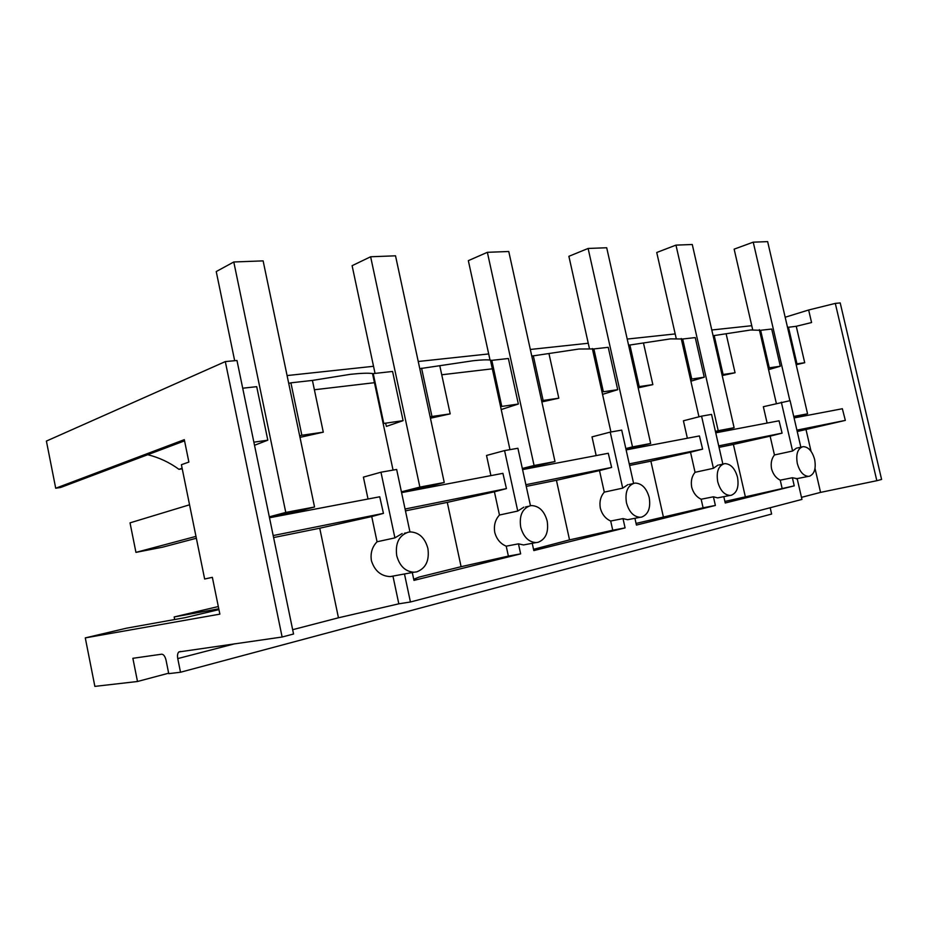 <?xml version="1.0" encoding="UTF-8"?>
<svg xmlns="http://www.w3.org/2000/svg" width="928" height="928" viewBox="0 0 928 928"><rect width="100%" height="100%" fill="white"/><g stroke="black" fill="none" stroke-linecap="round" stroke-linejoin="round"><path stroke-width="1.39" d="M55.715 488.232L184.312 439.663L188.883 462.074L181.401 464.708L204.647 579.014L212.361 577.332L219.866 614.139L85.283 637.896L94.865 686.384L137.495 681.5L132.866 658.3L161.681 654.194C163.618 654.31 165.068 656.305 166.042 660.168L168.745 673.647L180.508 672.243L177.758 658.59C177.202 655.33 177.584 653.115 178.895 651.932L282.124 637.014L225.307 361.595L46.4 441.078L55.715 488.232L60.68 487.467L184.556 440.858M225.307 361.595L236.976 360.482L293.55 634.01L282.124 637.014M182.108 468.234L178.965 469.324L182.236 468.826M147.749 454.708C159.036 457.516 169.441 462.376 178.965 469.324M174.696 619.533L174.174 616.946L218.776 608.803M85.283 637.896L126.568 628.175L184.997 617.677L218.938 609.615M292.656 629.694L338.453 617.793L319.742 528.218L273.609 537.567M796.502 448.096L792.605 451.008L774.451 454.964C771.551 458.629 770.588 463.258 771.562 468.86C773.128 474.336 776.028 478.106 780.239 480.17L792.373 477.746L797.175 478.662L801.954 499.415L410.431 601.994L398.82 603.826L392.973 576.218L390.212 576.59C380.956 576.16 374.692 570.871 371.42 560.732C370.249 553.204 372.128 546.882 377.058 541.766L371.734 516.56L319.742 528.218M398.808 603.826L338.453 617.793M371.734 516.56L383.438 513.37L273.192 535.56M269.514 517.766L379.738 496.782L383.438 513.37M402.172 533.53L394.91 537.88L377.058 541.766M394.91 537.88L380.967 472.213L363.405 477.131L368.022 499.009M242.718 388.217L256.708 386.663L267.809 440.174L253.878 442.18M267.809 440.174L254.516 445.278M299.674 435.8L301.855 435.255L290.905 382.835L312.423 380.422L323.292 432.17L301.855 435.255M288.724 383.403L290.905 382.835M299.999 437.355L323.292 432.17M234.668 360.702L216.236 271.556L233.786 261.986L263.123 260.872L314.546 507.001L295.614 512.001L269.352 516.989M299.048 511.096L299.257 512.105M383.844 423.435L403.1 420.651L392.579 371.455L373.242 373.613L383.774 423.458L373.172 373.648L372.511 373.532C368.149 372.94 360.714 373.207 350.227 374.344L312.423 380.422M380.967 472.213L396.65 469.464L409.956 531.953M427.901 548.471C425.012 537.996 419.212 532.475 410.501 531.918L408.239 532.196C398.982 535.456 395.142 543.263 396.72 555.64C399.62 566.092 405.374 571.625 413.969 572.228L416.684 571.88C425.813 568.388 429.548 560.582 427.901 548.471M410.431 601.994L404.504 574.107L405.745 573.736M713.098 335.739L750.752 329.985L760.554 330.298L769.219 367.848L768.338 368.683M760.624 330.275L769.289 367.824L780.309 366.235L771.702 329.034L760.554 330.298M787.524 327.387L796.247 326.285L811.571 322.538L808.648 309.998L835.304 303.398L840.211 302.922L881.6 479.44L876.832 480.704L835.304 303.398M314.383 389.76L375.086 382.614M441.751 374.773L491.944 368.868M419.792 368.671L473.338 360.714C481.458 359.832 487.154 359.623 490.436 360.099L491.805 360.354L501.781 406.429L491.736 360.377M501.862 406.406L518.346 404.028L508.382 358.498L491.805 360.354M531.779 356.085L578.956 349.021L593.874 348.928L603.351 391.778L593.804 348.951M603.42 391.755L617.712 389.69L608.234 347.327L593.874 348.928M628.592 345.216L670.55 338.871L682.672 338.998L691.754 379.018L690.676 380.26M691.754 379.018L704.248 377.209L695.234 337.595L682.672 338.998M287.088 375.562L373.532 366.293M418.25 361.491L488.685 353.939M530.329 349.462L588.248 343.256M627.212 339.068L675.19 333.929M711.788 329.997L751.761 325.705M801.479 497.35L820.561 492.385L876.832 480.704M180.508 672.243L771.62 514.042L770.182 507.744M137.495 681.5L168.664 673.194M174.174 616.946L218.312 606.541M785.169 317.237L808.648 309.998M794.09 417.925L842.357 408.738L845.338 420.396L797.222 431.52M820.561 492.385L815.016 468.431M811.049 451.31L806.049 429.734M796.178 364.739L804.715 362.72L796.247 326.285M796.908 430.14L845.338 420.396M788.44 327.155L796.955 363.834L804.715 362.72M796.027 364.054L796.955 363.834M800.852 447.215L790.088 400.652L763.35 406.719L767.108 423.064M802.627 446.751C797.546 448.792 795.783 454.36 797.314 463.49C799.623 471.621 803.335 475.913 808.439 476.366L809.448 476.226C814.459 474.057 816.188 468.478 814.645 459.499C812.336 451.368 808.613 447.087 803.474 446.646L802.627 446.751M726.206 334.126L735.057 372.766L722.204 375.573M716.091 432.077L716.242 432.738M780.309 366.235L768.558 369.646M792.605 451.008L781.33 402.184M523.868 507.164L517.754 511.05L504.577 450.59L517.905 448.259L530.468 505.725M504.577 450.59L486.527 455.462L490.912 475.623M547.172 521.026C544.446 511.247 539.319 506.108 531.779 505.586L530.062 505.806C522.232 508.648 519.112 515.759 520.701 527.116C523.438 536.883 528.542 542.045 536.001 542.59L538.043 542.323C545.78 539.272 548.819 532.173 547.172 521.026M413.726 579.292L419.004 577.112L461.1 566.695L508.382 556.104L506.224 546.174C500.436 543.773 496.619 539.191 494.763 532.417C493.65 525.48 495.216 519.692 499.461 515.028L517.754 511.05M506.224 546.174L518.462 543.843L523.554 544.945L526.617 544.365M508.382 556.104L520.643 553.865L518.462 543.843M520.643 553.865L413.958 580.383L412.287 572.541M724.896 501.456L794.24 485.843L792.373 477.746M794.24 485.843L725.244 502.988L723.805 496.654M719.525 497.501L717.599 497.872L713.423 496.805L715.384 505.447L636.422 525.074L634.914 518.3M630.031 519.239L627.63 519.703L623.013 518.613L625.078 527.893L533.82 550.582L532.231 543.309M430.441 418.226L450.184 413.865L439.884 366.166M427.704 487.652L427.506 486.771M401.58 492.629L502.918 473.338L506.433 488.615L405.072 509.02M499.461 515.028L494.415 491.805L506.433 488.615M494.415 491.805L447.284 502.384L461.1 566.695M403.1 420.651L386.326 426.416M385.758 423.748L386.083 425.268L385.758 423.748M375.051 373.416L352.106 265.686L370.632 256.766L395.525 255.815L444.245 482.479L424.583 487.525L401.43 491.91M430.163 416.927L431.961 416.486L421.579 368.207M450.184 413.865L431.961 416.486M405.466 510.864L447.284 502.384M627.92 484.625L622.711 488.128L610.23 432.112L621.702 430.105L633.604 483.395M610.23 432.112L592.018 436.879L596.17 455.59M649.217 497.559C646.642 488.395 642.06 483.569 635.483 483.082L634.149 483.256C627.444 485.773 624.88 492.292 626.458 502.79C629.045 511.954 633.592 516.78 640.123 517.29L641.712 517.07C648.336 514.379 650.83 507.871 649.217 497.559M533.542 549.318L569.537 539.887L612.735 530.213L610.694 521.014C605.532 518.729 602.075 514.448 600.323 508.173C599.256 501.746 600.578 496.399 604.29 492.13L622.711 488.128M610.694 521.014L623.013 518.613M541.871 401.917L558.807 398.193L549.04 353.951M537.695 466.726L537.521 465.926M522.568 469.603L608.281 453.282L611.622 467.445L525.874 484.706M604.29 492.13L599.5 470.6L611.622 467.445M599.5 470.6L556.429 480.286L569.537 539.887M612.735 530.213L625.078 527.893M518.346 404.028L501.224 409.538M490.019 360.041L468.338 260.652L487.362 252.312L508.764 251.5L554.99 461.552L522.429 468.942M541.627 400.815L543.135 400.455L533.287 355.714M558.807 398.193L543.135 400.455M526.246 486.4L556.429 480.286M717.912 465.125L713.423 468.304L701.568 416.138L711.556 414.398L722.866 464.128M701.568 416.138L683.414 420.79L687.358 438.236M737.505 477.247C735.069 468.628 730.951 464.093 725.162 463.629L724.107 463.768C718.295 466.018 716.172 472.027 717.738 481.794C720.174 490.413 724.269 494.96 730.023 495.436L731.276 495.262C737.018 492.849 739.094 486.852 737.505 477.247M636.051 523.427L703.099 507.802L701.15 499.229C696.51 497.06 693.355 493.046 691.696 487.2C690.676 481.214 691.801 476.25 695.06 472.306L713.423 468.304M701.15 499.229L713.423 496.805M691.685 379.03L682.602 339.022M638.162 387.846L652.848 384.621L643.556 343.372M632.954 448.595L632.792 447.864M626.122 449.894L699.434 435.94L702.612 449.129L629.242 463.896M695.06 472.306L690.525 452.226L702.612 449.129M690.525 452.226L650.876 461.158L663.323 516.687M703.099 507.802L715.384 505.447M617.712 389.69L602.539 394.365M589.384 348.336L568.887 256.302L588.12 248.46L606.703 247.753L650.656 443.48L625.982 449.28M637.942 386.895L639.218 386.593L629.857 344.903M652.848 384.621L639.218 386.593M629.602 465.462L650.876 461.158M715.743 432.831L779.056 420.79L782.095 433.132L718.713 445.881M774.451 454.964L770.124 436.16L782.095 433.132M770.124 436.16L733.398 444.442L745.265 496.422M782.084 488.198L780.239 480.17M704.248 377.209L690.884 381.199M722.019 374.75L723.098 374.494L714.177 335.472M735.057 372.766L723.098 374.494M719.049 447.354L733.398 444.442M195.97 536.384L135.952 552.38L130.024 522.858L189.544 504.797M233.786 261.986L285.778 512.43L269.317 516.826M196.353 538.252L162.667 547.16L135.952 552.38M314.546 507.001L285.778 512.43M370.632 256.766L419.874 487.096L401.418 491.84M444.245 482.479L419.874 487.096M487.362 252.312L534.076 465.508L522.325 468.466M554.99 461.552L534.076 465.508M588.12 248.46L632.502 446.902L625.82 448.56M650.656 443.48L632.502 446.902M676.199 338.395L656.734 252.497L675.967 245.12L692.265 244.493L734.106 427.704L715.604 432.193M675.967 245.12L718.214 430.708L715.418 431.392M734.106 427.704L718.214 430.708M752.701 329.788L734.141 249.156L753.234 242.162L767.642 241.616L807.557 413.818L793.892 417.101M753.234 242.162L789.879 400.699M807.557 413.818L793.742 416.44M177.758 658.59L234.912 643.754M393.054 470.102L372.511 373.532M404.422 533.252L406.012 532.904M390.212 576.59L413.969 572.228M178.895 651.932L180.6 651.491M797.349 447.98L801.804 447.006M796.166 478.802L808.439 476.366M759.348 329.684L776.353 403.448M525.573 506.943L528.392 506.328M523.554 544.945L536.001 542.59M509.971 449.651L490.436 360.099M629.242 484.451L632.85 483.662M627.63 519.703L640.123 517.29M610.926 431.996L592.331 348.545M718.956 464.986L723.086 464.081M717.599 497.872L730.023 495.436M698.97 416.811L681.198 338.5"/></g></svg>

